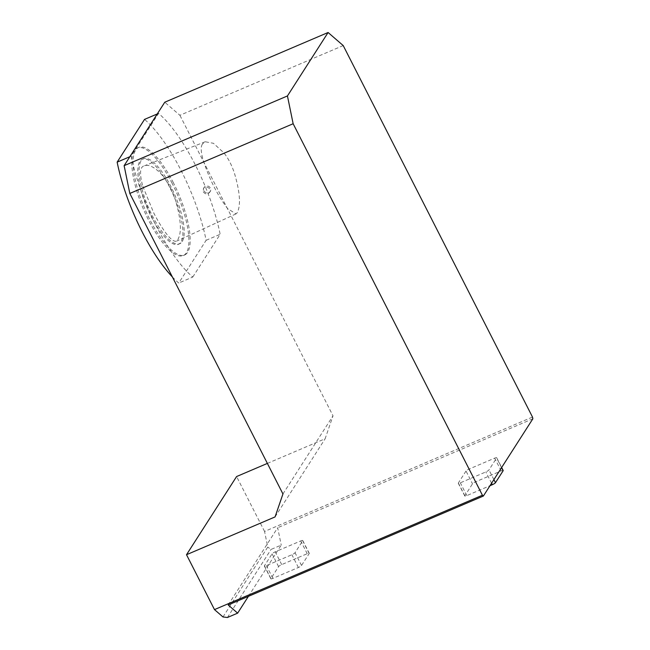 <?xml version="1.0" encoding="UTF-8"?>
<svg xmlns="http://www.w3.org/2000/svg" width="650" height="650" viewBox="0 0 650 650"><rect width="100%" height="100%" fill="white"/><g stroke="black" fill="none" stroke-linecap="round" stroke-linejoin="round"><path stroke-width="0.49" stroke-dasharray="3.25 2.44" d="M203.32 191.864C205.343 194.382 207.447 194.561 209.625 192.408C212.152 188.882 205.668 184.616 203.458 188.492L203.32 191.864M203.986 190.816A3.656 3.388 -147.4 0 0 210.259 191.425A3.656 3.388 -147.4 0 0 209.007 186.599A3.656 3.388 -147.4 0 0 203.986 190.816M202.329 144.113C200.566 147.103 200.947 152.734 203.466 161.005C209.674 179.798 217.75 195.699 227.711 208.707L236.007 213.899L237.242 212.713C240.922 205.359 240.045 192.392 234.609 173.81C231.944 165.433 228.386 158.47 223.941 152.912L213.493 143.317L205.205 141.749L202.329 144.113M142.821 186.347L153.855 213.176C160.851 226.704 171.275 243.319 176.727 241.077C182.016 234.796 181.553 221.008 175.338 199.721C166.782 173.867 150.922 162.898 144.568 165.75C139.888 166.587 139.303 173.452 142.821 186.347M173.42 182.821A58.484 18.468 66.9 0 0 138.678 147.42A58.484 18.468 66.9 0 0 144.649 208.463A58.484 18.468 66.9 0 0 184.6 255.003A58.484 18.468 66.9 0 0 173.42 182.821M172.356 276.924A97.013 30.639 66.9 0 0 178.75 283.026L206.131 240.289A97.013 30.639 66.9 0 0 144.528 119.397M192.782 277.038L220.163 234.301A97.013 30.639 66.9 0 0 158.567 113.401L131.186 156.146A97.013 30.639 66.9 0 0 192.782 277.038L178.75 283.026M206.131 240.289L220.163 234.301M129.87 156.707L131.186 156.146M157.251 113.961L158.567 113.401M270.92 578.557A2.925 0.585 -27 0 0 270.863 578.801A2.925 0.585 -27 0 0 272.878 578.386L298.399 567.499A2.925 0.585 -27 0 0 301.535 565.484L309.197 553.532A2.925 0.585 -27 0 0 309.254 553.296A2.925 0.585 -27 0 0 307.231 553.702L281.718 564.598A2.925 0.585 -27 0 0 278.574 566.605L270.92 578.557L264.412 565.793A2.925 0.585 -27 0 0 264.355 566.028A2.925 0.585 -27 0 0 266.378 565.622L291.891 554.734A2.925 0.585 -27 0 0 295.035 552.719L302.689 540.767A2.925 0.585 -27 0 0 302.746 540.532A2.925 0.585 -27 0 0 300.731 540.938L275.21 551.834A2.925 0.585 -27 0 0 272.074 553.841L264.412 565.793M503.189 470.503A2.925 0.585 -27 0 0 501.166 470.909L475.654 481.804A2.925 0.585 -27 0 0 472.509 483.811L464.856 495.771A2.925 0.585 -27 0 0 464.799 496.007A2.925 0.585 -27 0 0 466.814 495.601L489.986 485.712M466.009 471.047L458.348 483.007A2.925 0.585 -27 0 0 458.291 483.243A2.925 0.585 -27 0 0 460.314 482.836L485.826 471.941A2.925 0.585 -27 0 0 488.971 469.934L496.624 457.974A2.925 0.585 -27 0 0 496.681 457.738A2.925 0.585 -27 0 0 494.666 458.144L469.146 469.04A2.925 0.585 -27 0 0 466.009 471.047L472.509 483.811M343.216 45.565L179.896 115.286L164.775 102.221M222.991 616.956L267.759 547.064L264.558 531.44L532.496 417.056M264.558 531.44L236.592 476.548M267.369 463.409L325.138 438.75L333.019 415.797L179.896 115.286M248.398 596.351L281.231 545.098L271.026 549.453L267.759 547.064M228.191 604.971L277.672 527.727L281.231 545.098M532.854 418.795L277.672 527.727M282.945 493.959L333.019 415.797M275.064 516.913L325.138 438.75M227.427 617.5L271.026 549.453M172.144 183.365A58.484 18.468 66.9 0 0 137.402 147.972A58.484 18.468 66.9 0 0 143.374 209.007A58.484 18.468 66.9 0 0 183.324 255.547A58.484 18.468 66.9 0 0 172.144 183.365M169.666 187.224A46.207 14.593 66.9 0 0 142.22 159.266A46.207 14.593 66.9 0 0 146.941 207.488A46.207 14.593 66.9 0 0 178.498 244.254A46.207 14.593 66.9 0 0 180.919 242.101A46.207 14.593 66.9 0 0 169.666 187.224M182.195 241.556A46.207 14.593 66.9 0 0 173.062 191.027A46.207 14.593 66.9 0 0 143.496 158.722A46.207 14.593 66.9 0 0 148.216 206.944A46.207 14.593 66.9 0 0 179.774 243.701A46.207 14.593 66.9 0 0 182.195 241.556M278.574 566.605L272.074 553.841M281.718 564.598L275.21 551.834M307.231 553.702L300.731 540.938M309.197 553.532L302.689 540.767M301.535 565.484L295.035 552.719M298.399 567.499L291.891 554.734M272.878 578.386L266.378 565.622M464.856 495.771L458.348 483.007M475.654 481.804L469.146 469.04M501.166 470.909L494.666 458.144M501.556 467.651L496.624 457.974M493.894 479.602L488.971 469.934M491.579 483.226L485.826 471.941M466.814 495.601L460.314 482.836M209.625 192.408L210.259 191.425M203.458 188.492L204.1 187.484M205.205 141.749L144.568 165.75M236.007 213.899L176.727 241.077M302.746 540.532L309.254 553.296M264.355 566.028L270.863 578.801M496.681 457.738L501.654 467.496M458.291 483.243L464.799 496.007M138.678 147.42L137.402 147.972M184.6 255.003L183.324 255.547M143.496 158.722L142.22 159.266M179.774 243.701L178.498 244.254"/><path stroke-width="0.97" d="M157.251 113.961L144.528 119.397L117.146 162.134A97.013 30.639 66.9 0 0 172.356 276.924M117.146 162.134L129.87 156.707M489.986 485.712L492.334 484.705A2.925 0.585 -27 0 0 495.471 482.698L503.132 470.746A2.925 0.585 -27 0 0 503.189 470.503L501.654 467.496M129.821 193.448L293.142 123.736L482.422 495.227L214.484 609.602L186.509 554.71L275.064 516.913L282.945 493.959L129.821 193.448L124.126 165.669L164.775 102.221L328.096 32.5L343.216 45.565L532.496 417.056L532.854 418.795L483.364 496.039L482.422 495.227M186.509 554.71L236.592 476.548L267.369 463.409M248.398 596.351L237.64 613.145L228.191 604.971L483.364 496.039M293.142 123.736L287.446 95.948L328.096 32.5M287.446 95.948L124.126 165.669M214.484 609.602L222.991 616.956L227.427 617.5L237.64 613.145M503.132 470.746L501.556 467.651M495.471 482.698L493.894 479.602M492.334 484.705L491.579 483.226"/></g></svg>
